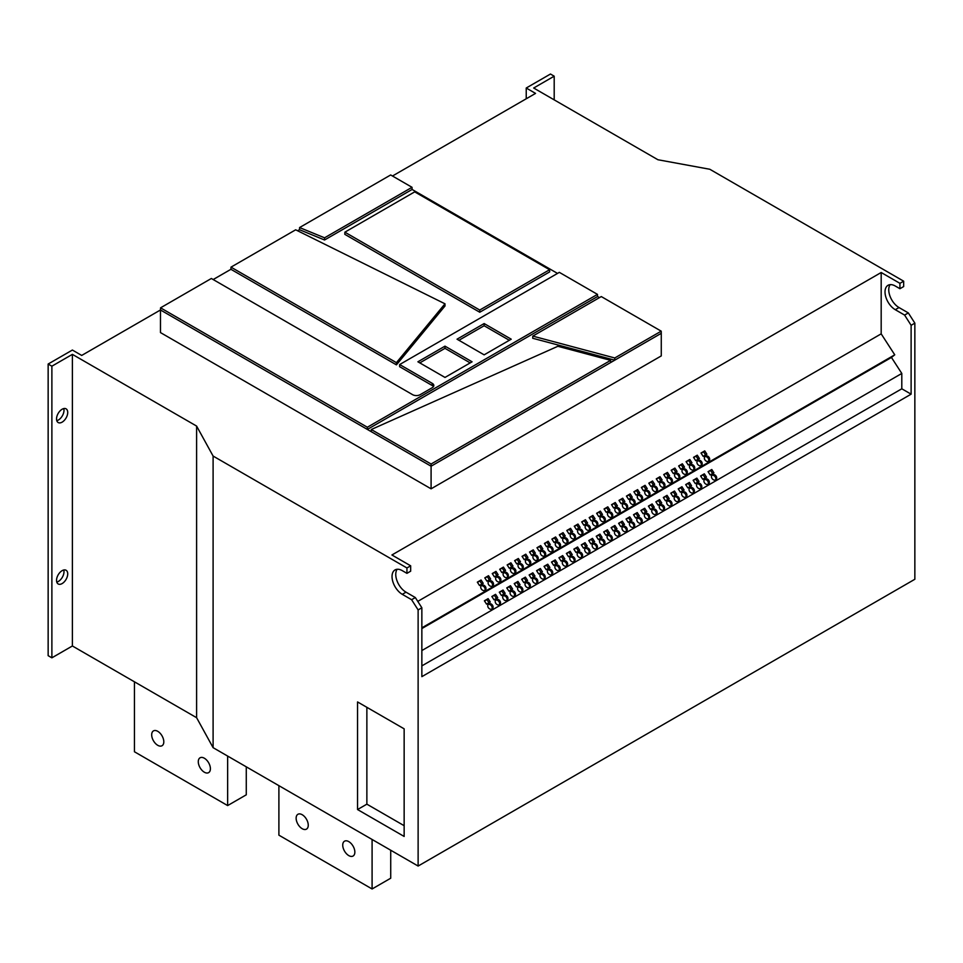 <?xml version="1.0" encoding="UTF-8"?>
<svg xmlns="http://www.w3.org/2000/svg" width="963" height="963" viewBox="0 0 963 963"><rect width="100%" height="100%" fill="white"/><g stroke="black" fill="none" stroke-linecap="round" stroke-linejoin="round"><path stroke-width="1.44" d="M210.403 768.715A8.571 4.947 60 0 1 208.622 772.639A8.571 4.947 60 0 1 202.025 770.34A8.571 4.947 60 0 1 198.282 761.721A8.571 4.947 60 0 1 200.063 757.797A8.571 4.947 60 0 1 206.66 760.096A8.571 4.947 60 0 1 210.403 768.715M163.806 741.811A8.571 4.947 60 0 1 162.025 745.735A8.571 4.947 60 0 1 155.428 743.436A8.571 4.947 60 0 1 151.685 734.817A8.571 4.947 60 0 1 153.466 730.893A8.571 4.947 60 0 1 160.063 733.192A8.571 4.947 60 0 1 163.806 741.811M354.853 852.111A8.571 4.947 60 0 1 353.072 856.035A8.571 4.947 60 0 1 346.475 853.736A8.571 4.947 60 0 1 342.732 845.117A8.571 4.947 60 0 1 344.513 841.193A8.571 4.947 60 0 1 351.11 843.492A8.571 4.947 60 0 1 354.853 852.111M308.256 825.207A8.571 4.947 60 0 1 306.475 829.131A8.571 4.947 60 0 1 299.878 826.832A8.571 4.947 60 0 1 296.135 818.213A8.571 4.947 60 0 1 297.916 814.289A8.571 4.947 60 0 1 304.513 816.588A8.571 4.947 60 0 1 308.256 825.207M63.751 570A7.909 4.562 -60 0 1 63.991 571.733A7.909 4.562 -60 0 1 56.781 582.073M67.723 573.888A7.909 4.562 -60 0 1 64.268 581.845A7.909 4.562 -60 0 1 58.177 583.963A7.909 4.562 -60 0 1 56.54 580.34A7.909 4.562 -60 0 1 59.995 572.383A7.909 4.562 -60 0 1 66.086 570.265A7.909 4.562 -60 0 1 67.723 573.888M63.751 408.577A7.909 4.562 -60 0 1 63.991 410.31A7.909 4.562 -60 0 1 56.781 420.662M67.723 412.465A7.909 4.562 -60 0 1 64.268 420.422A7.909 4.562 -60 0 1 58.177 422.54A7.909 4.562 -60 0 1 56.54 418.917A7.909 4.562 -60 0 1 59.995 410.96A7.909 4.562 -60 0 1 66.086 408.842A7.909 4.562 -60 0 1 67.723 412.465M619.402 512.882A3.166 2.576 51.4 0 0 615.706 507.754A3.166 2.576 51.4 0 0 619.402 512.882M618.968 513.062A3.166 2.576 51.4 0 0 615.201 508.344M611.938 517.179A3.166 2.576 51.4 0 0 608.255 512.063A3.166 2.576 51.4 0 0 611.938 517.179M611.517 517.372A3.166 2.576 51.4 0 0 607.749 512.653M634.304 504.275A3.166 2.576 51.4 0 0 630.621 499.147A3.166 2.576 51.4 0 0 634.304 504.275M633.883 504.456A3.166 2.576 51.4 0 0 630.115 499.737M626.853 508.572A3.166 2.576 51.4 0 0 623.169 503.456A3.166 2.576 51.4 0 0 626.853 508.572M626.419 508.765A3.166 2.576 51.4 0 0 622.652 504.046M589.573 530.095A3.166 2.576 51.4 0 0 585.889 524.979A3.166 2.576 51.4 0 0 589.573 530.095M589.151 530.288A3.166 2.576 51.4 0 0 585.384 525.569M582.121 534.405A3.166 2.576 51.4 0 0 578.426 529.277A3.166 2.576 51.4 0 0 582.121 534.405M581.688 534.585A3.166 2.576 51.4 0 0 577.92 529.867M604.487 521.489A3.166 2.576 51.4 0 0 600.804 516.361A3.166 2.576 51.4 0 0 604.487 521.489M604.054 521.681A3.166 2.576 51.4 0 0 600.286 516.962M597.036 525.786A3.166 2.576 51.4 0 0 593.34 520.67A3.166 2.576 51.4 0 0 597.036 525.786M596.603 525.979A3.166 2.576 51.4 0 0 592.835 521.26M679.035 478.442A3.166 2.576 51.4 0 0 675.352 473.327A3.166 2.576 51.4 0 0 679.035 478.442M678.614 478.635A3.166 2.576 51.4 0 0 674.846 473.916M671.584 482.752A3.166 2.576 51.4 0 0 667.901 477.624A3.166 2.576 51.4 0 0 671.584 482.752M671.163 482.932A3.166 2.576 51.4 0 0 667.383 478.214M693.95 469.836A3.166 2.576 51.4 0 0 690.266 464.72A3.166 2.576 51.4 0 0 693.95 469.836M693.529 470.028A3.166 2.576 51.4 0 0 689.749 465.31M686.499 474.133A3.166 2.576 51.4 0 0 682.803 469.017A3.166 2.576 51.4 0 0 686.499 474.133M686.065 474.326A3.166 2.576 51.4 0 0 682.298 469.607M649.218 495.656A3.166 2.576 51.4 0 0 645.535 490.54A3.166 2.576 51.4 0 0 649.218 495.656M648.785 495.849A3.166 2.576 51.4 0 0 645.017 491.13M641.767 499.966A3.166 2.576 51.4 0 0 638.072 494.85A3.166 2.576 51.4 0 0 641.767 499.966M641.334 500.158A3.166 2.576 51.4 0 0 637.566 495.439M664.133 487.049A3.166 2.576 51.4 0 0 660.437 481.933A3.166 2.576 51.4 0 0 664.133 487.049M663.7 487.242A3.166 2.576 51.4 0 0 659.932 482.523M656.67 491.359A3.166 2.576 51.4 0 0 652.986 486.231A3.166 2.576 51.4 0 0 656.67 491.359M656.248 491.539A3.166 2.576 51.4 0 0 652.481 486.821M500.11 581.748A3.166 2.576 51.4 0 0 496.427 576.632A3.166 2.576 51.4 0 0 500.11 581.748M499.677 581.941A3.166 2.576 51.4 0 0 495.909 577.222M492.659 586.058A3.166 2.576 51.4 0 0 488.963 580.93A3.166 2.576 51.4 0 0 492.659 586.058M492.225 586.238A3.166 2.576 51.4 0 0 488.458 581.52M515.024 573.141A3.166 2.576 51.4 0 0 511.329 568.014A3.166 2.576 51.4 0 0 515.024 573.141M514.591 573.322A3.166 2.576 51.4 0 0 510.823 568.615M507.561 577.439A3.166 2.576 51.4 0 0 503.878 572.323A3.166 2.576 51.4 0 0 507.561 577.439M507.14 577.631A3.166 2.576 51.4 0 0 503.372 572.913M485.196 590.355A3.166 2.576 51.4 0 0 481.512 585.239A3.166 2.576 51.4 0 0 485.196 590.355M484.774 590.548A3.166 2.576 51.4 0 0 481.006 585.829M559.756 547.309A3.166 2.576 51.4 0 0 556.06 542.193A3.166 2.576 51.4 0 0 559.756 547.309M559.322 547.502A3.166 2.576 51.4 0 0 555.555 542.783M552.293 551.618A3.166 2.576 51.4 0 0 548.609 546.503A3.166 2.576 51.4 0 0 552.293 551.618M551.871 551.811A3.166 2.576 51.4 0 0 548.103 547.092M574.658 538.702A3.166 2.576 51.4 0 0 570.975 533.586A3.166 2.576 51.4 0 0 574.658 538.702M574.237 538.895A3.166 2.576 51.4 0 0 570.469 534.176M567.207 543.012A3.166 2.576 51.4 0 0 563.524 537.884A3.166 2.576 51.4 0 0 567.207 543.012M566.786 543.192A3.166 2.576 51.4 0 0 563.006 538.473M529.927 564.535A3.166 2.576 51.4 0 0 526.243 559.407A3.166 2.576 51.4 0 0 529.927 564.535M529.506 564.715A3.166 2.576 51.4 0 0 525.738 559.997M522.476 568.832A3.166 2.576 51.4 0 0 518.792 563.716A3.166 2.576 51.4 0 0 522.476 568.832M522.042 569.025A3.166 2.576 51.4 0 0 518.275 564.306M544.841 555.928A3.166 2.576 51.4 0 0 541.158 550.8A3.166 2.576 51.4 0 0 544.841 555.928M544.408 556.108A3.166 2.576 51.4 0 0 540.64 551.39M537.39 560.225A3.166 2.576 51.4 0 0 533.695 555.109A3.166 2.576 51.4 0 0 537.39 560.225M536.957 560.418A3.166 2.576 51.4 0 0 533.189 555.699M701.401 465.526A3.166 2.576 51.4 0 0 697.718 460.41A3.166 2.576 51.4 0 0 701.401 465.526M700.98 465.719A3.166 2.576 51.4 0 0 697.212 461M708.467 484.172A3.166 2.576 51.4 0 0 704.772 479.044A3.166 2.576 51.4 0 0 708.467 484.172M708.034 484.353A3.166 2.576 51.4 0 0 704.266 479.634M708.864 461.229A3.166 2.576 51.4 0 0 705.181 456.101A3.166 2.576 51.4 0 0 708.864 461.229M708.431 461.409A3.166 2.576 51.4 0 0 704.663 456.691M715.918 479.863A3.166 2.576 51.4 0 0 712.235 474.747A3.166 2.576 51.4 0 0 715.918 479.863M715.497 480.056A3.166 2.576 51.4 0 0 711.717 475.337M701.004 488.47A3.166 2.576 51.4 0 0 697.32 483.354A3.166 2.576 51.4 0 0 701.004 488.47M700.583 488.662A3.166 2.576 51.4 0 0 696.815 483.944M693.553 492.779A3.166 2.576 51.4 0 0 689.869 487.651A3.166 2.576 51.4 0 0 693.553 492.779M693.119 492.96A3.166 2.576 51.4 0 0 689.352 488.241M686.101 497.077A3.166 2.576 51.4 0 0 682.406 491.961A3.166 2.576 51.4 0 0 686.101 497.077M685.668 497.269A3.166 2.576 51.4 0 0 681.9 492.55M678.638 501.386A3.166 2.576 51.4 0 0 674.955 496.27A3.166 2.576 51.4 0 0 678.638 501.386M678.217 501.579A3.166 2.576 51.4 0 0 674.449 496.86M671.187 505.695A3.166 2.576 51.4 0 0 667.503 500.567A3.166 2.576 51.4 0 0 671.187 505.695M670.754 505.876A3.166 2.576 51.4 0 0 666.986 501.157M663.736 509.993A3.166 2.576 51.4 0 0 660.04 504.877A3.166 2.576 51.4 0 0 663.736 509.993M663.302 510.185A3.166 2.576 51.4 0 0 659.535 505.467M656.272 514.302A3.166 2.576 51.4 0 0 652.589 509.174A3.166 2.576 51.4 0 0 656.272 514.302M655.851 514.483A3.166 2.576 51.4 0 0 652.083 509.764M648.821 518.6A3.166 2.576 51.4 0 0 645.138 513.484A3.166 2.576 51.4 0 0 648.821 518.6M648.388 518.792A3.166 2.576 51.4 0 0 644.62 514.073M641.37 522.909A3.166 2.576 51.4 0 0 637.675 517.781A3.166 2.576 51.4 0 0 641.37 522.909M640.937 523.102A3.166 2.576 51.4 0 0 637.169 518.383M633.907 527.206A3.166 2.576 51.4 0 0 630.223 522.09A3.166 2.576 51.4 0 0 633.907 527.206M633.485 527.399A3.166 2.576 51.4 0 0 629.718 522.68M626.456 531.516A3.166 2.576 51.4 0 0 622.772 526.4A3.166 2.576 51.4 0 0 626.456 531.516M626.022 531.708A3.166 2.576 51.4 0 0 622.254 526.99M618.992 535.825A3.166 2.576 51.4 0 0 615.309 530.697A3.166 2.576 51.4 0 0 618.992 535.825M618.571 536.006A3.166 2.576 51.4 0 0 614.803 531.287M611.541 540.123A3.166 2.576 51.4 0 0 607.858 535.007A3.166 2.576 51.4 0 0 611.541 540.123M611.12 540.315A3.166 2.576 51.4 0 0 607.34 535.597M604.09 544.432A3.166 2.576 51.4 0 0 600.394 539.304A3.166 2.576 51.4 0 0 604.09 544.432M603.657 544.613A3.166 2.576 51.4 0 0 599.889 539.894M596.627 548.729A3.166 2.576 51.4 0 0 592.943 543.614A3.166 2.576 51.4 0 0 596.627 548.729M596.205 548.922A3.166 2.576 51.4 0 0 592.438 544.203M589.175 553.039A3.166 2.576 51.4 0 0 585.492 547.923A3.166 2.576 51.4 0 0 589.175 553.039M588.754 553.231A3.166 2.576 51.4 0 0 584.974 548.513M581.724 557.348A3.166 2.576 51.4 0 0 578.029 552.22A3.166 2.576 51.4 0 0 581.724 557.348M581.291 557.529A3.166 2.576 51.4 0 0 577.523 552.81M574.261 561.646A3.166 2.576 51.4 0 0 570.578 556.53A3.166 2.576 51.4 0 0 574.261 561.646M573.84 561.838A3.166 2.576 51.4 0 0 570.072 557.12M566.81 565.955A3.166 2.576 51.4 0 0 563.126 560.827A3.166 2.576 51.4 0 0 566.81 565.955M566.376 566.136A3.166 2.576 51.4 0 0 562.609 561.417M559.359 570.252A3.166 2.576 51.4 0 0 555.663 565.137A3.166 2.576 51.4 0 0 559.359 570.252M558.925 570.445A3.166 2.576 51.4 0 0 555.157 565.726M551.895 574.562A3.166 2.576 51.4 0 0 548.212 569.434A3.166 2.576 51.4 0 0 551.895 574.562M551.474 574.755A3.166 2.576 51.4 0 0 547.706 570.036M544.444 578.859A3.166 2.576 51.4 0 0 540.761 573.743A3.166 2.576 51.4 0 0 544.444 578.859M544.011 579.052A3.166 2.576 51.4 0 0 540.243 574.333M536.993 583.169A3.166 2.576 51.4 0 0 533.297 578.053A3.166 2.576 51.4 0 0 536.993 583.169M536.56 583.361A3.166 2.576 51.4 0 0 532.792 578.643M529.53 587.478A3.166 2.576 51.4 0 0 525.846 582.35A3.166 2.576 51.4 0 0 529.53 587.478M529.108 587.659A3.166 2.576 51.4 0 0 525.341 582.94M522.078 591.776A3.166 2.576 51.4 0 0 518.395 586.66A3.166 2.576 51.4 0 0 522.078 591.776M521.645 591.968A3.166 2.576 51.4 0 0 517.877 587.249M514.627 596.085A3.166 2.576 51.4 0 0 510.932 590.957A3.166 2.576 51.4 0 0 514.627 596.085M514.194 596.266A3.166 2.576 51.4 0 0 510.426 591.547M507.164 600.382A3.166 2.576 51.4 0 0 503.48 595.266A3.166 2.576 51.4 0 0 507.164 600.382M506.743 600.575A3.166 2.576 51.4 0 0 502.975 595.856M499.713 604.692A3.166 2.576 51.4 0 0 496.017 599.576A3.166 2.576 51.4 0 0 499.713 604.692M499.279 604.884A3.166 2.576 51.4 0 0 495.512 600.166M492.249 609.001A3.166 2.576 51.4 0 0 488.566 603.873A3.166 2.576 51.4 0 0 492.249 609.001M491.828 609.182A3.166 2.576 51.4 0 0 488.06 604.463M433.458 386.632A5.272 3.045 0 0 0 432.231 385.525L399.609 366.686L399.669 364.544L432.255 383.358A5.321 3.07 0 0 1 433.819 385.561A5.321 3.07 0 0 1 432.255 387.692L420.145 394.686A5.321 3.07 0 0 1 412.621 394.686L211.354 278.488L160.544 307.835L160.472 309.978L81.699 355.431L72.381 350.051L48.15 364.038L48.15 655.671L51.882 657.825L72.381 645.98L196.608 717.7L213.1 747.673L418.123 866.05L914.85 579.269L914.85 323.147L908.326 312.927L904.594 315.082L911.118 325.301L911.118 394.168L421.854 676.652L421.854 607.773L418.123 609.928L411.61 599.708L402.281 594.327A14.493 8.366 -120 0 1 392.82 581.556A14.493 8.366 -120 0 1 395.035 569.927A14.493 8.366 -120 0 1 402.281 570.65L406.94 573.346L406.94 567.965L410.671 565.811L391.917 554.977L881.181 272.505L881.181 333.848L894.747 354.817L891.449 357.454L901.801 373.451L901.801 388.787L911.118 394.168M479.755 310.05L549.584 269.736L549.656 271.891L479.755 312.241L344.814 234.334L344.874 232.179L479.755 310.05L479.755 312.241M299.577 227.557L324.555 237.813L412.032 187.304L390.665 174.965L299.577 227.557L299.517 229.712L324.555 239.992L412.092 189.458L557.517 273.408M299.517 229.712L297.639 230.795M444.978 303.802L295.665 229.808L230.988 267.148L396.419 362.654L444.978 303.802L445.026 305.957L396.431 364.857L230.927 269.303L213.184 279.547M599.443 297.627L597.554 296.532L367.36 429.426L431.087 466.212L431.087 488.819L661.268 355.913L661.268 333.318L431.087 466.212L431.087 464.022L610.65 360.355L557.878 346.283L371.285 429.51L371.224 431.653M661.208 331.164L601.285 296.568L532.792 336.111L532.72 338.266L614.779 360.162L614.779 357.971L661.208 331.164L661.268 333.318M899.936 283.339L903.667 281.184L903.667 286.565L899.936 288.719L899.936 283.339L881.181 272.505M903.667 281.184L709.827 169.271L657.91 159.738L533.683 88.018L554.194 76.185L550.463 74.031L526.231 88.018L535.548 93.399L392.471 176.012M299.517 229.676L297.615 230.771M230.988 267.148L230.927 269.303L213.16 279.535M48.15 364.038L51.882 366.193L72.381 354.36L196.608 426.079L213.1 456.053L406.94 567.965M160.544 307.835L367.36 427.235L367.36 429.426L160.472 309.978L160.472 332.584L431.087 488.819M484.389 600.804L486.532 604.114L490.263 601.959L488.121 598.649L484.389 600.804M488.939 602.718L486.929 599.6L488.121 598.649M486.929 599.6L484.521 600.996M491.852 596.494L493.995 599.805L497.715 597.65L495.572 594.34L491.852 596.494M496.39 598.42L494.38 595.303L495.572 594.34M494.38 595.303L491.973 596.687M499.303 592.185L501.446 595.507L505.178 593.352L503.035 590.042L499.303 592.185M503.854 594.111L501.831 590.993L503.035 590.042M501.831 590.993L499.436 592.377M506.755 587.887L508.897 591.198L512.629 589.043L510.486 585.733L506.755 587.887M511.305 589.813L509.295 586.696L510.486 585.733M509.295 586.696L506.887 588.08M514.218 583.578L516.361 586.888L520.08 584.746L517.95 581.423L514.218 583.578M518.768 585.504L516.746 582.386L517.95 581.423M516.746 582.386L514.338 583.771M521.669 579.281L523.812 582.591L527.543 580.436L525.401 577.126L521.669 579.281M526.219 581.195L524.197 578.077L525.401 577.126M524.197 578.077L521.802 579.473M529.132 574.971L531.263 578.282L534.995 576.127L532.852 572.816L529.132 574.971M533.671 576.897L531.66 573.779L532.852 572.816M531.66 573.779L529.253 575.164M536.584 570.674L538.726 573.984L542.458 571.829L540.315 568.519L536.584 570.674M541.134 572.588L539.111 569.47L540.315 568.519M539.111 569.47L536.704 570.866M544.035 566.364L546.177 569.675L549.909 567.52L547.766 564.21L544.035 566.364M548.585 568.29L546.563 565.173L547.766 564.21M546.563 565.173L544.167 566.557M551.498 562.055L553.641 565.365L557.36 563.223L555.218 559.912L551.498 562.055M556.036 563.981L554.026 560.863L555.218 559.912M554.026 560.863L551.618 562.248M558.949 557.758L561.092 561.068L564.824 558.913L562.681 555.603L558.949 557.758M563.499 559.684L561.477 556.554L562.681 555.603M561.477 556.554L559.07 557.95M566.4 553.448L568.543 556.758L572.275 554.616L570.132 551.293L566.4 553.448M570.951 555.374L568.928 552.256L570.132 551.293M568.928 552.256L566.533 553.641M573.864 549.151L576.006 552.461L579.726 550.306L577.583 546.996L573.864 549.151M578.402 551.065L576.392 547.947L577.583 546.996M576.392 547.947L573.984 549.343M581.315 544.841L583.458 548.152L587.189 545.997L585.047 542.687L581.315 544.841M585.865 546.767L583.843 543.65L585.047 542.687M583.843 543.65L581.435 545.034M588.766 540.532L590.909 543.854L594.64 541.7L592.498 538.389L588.766 540.532M593.316 542.458L591.306 539.34L592.498 538.389M591.306 539.34L588.899 540.737M596.229 536.235L598.372 539.545L602.092 537.39L599.949 534.08L596.229 536.235M600.768 538.161L598.757 535.043L599.949 534.08M598.757 535.043L596.35 536.427M603.681 531.925L605.823 535.235L609.555 533.093L607.412 529.782L603.681 531.925M608.231 533.851L606.209 530.733L607.412 529.782M606.209 530.733L603.801 532.118M611.132 527.628L613.275 530.938L617.006 528.783L614.863 525.473L611.132 527.628M615.682 529.542L613.672 526.424L614.863 525.473M613.672 526.424L611.264 527.82M618.595 523.318L620.738 526.629L624.457 524.474L622.315 521.164L618.595 523.318M623.145 525.244L621.123 522.127L622.315 521.164M621.123 522.127L618.715 523.511M626.046 519.021L628.189 522.331L631.921 520.176L629.778 516.866L626.046 519.021M630.596 520.935L628.574 517.817L629.778 516.866M628.574 517.817L626.179 519.213M633.51 514.711L635.64 518.022L639.372 515.867L637.229 512.557L633.51 514.711M638.048 516.637L636.037 513.52L637.229 512.557M636.037 513.52L633.63 514.904M640.961 510.402L643.103 513.712L646.823 511.57L644.692 508.259L640.961 510.402M645.511 512.328L643.489 509.21L644.692 508.259M643.489 509.21L641.081 510.595M648.412 506.105L650.555 509.415L654.286 507.26L652.144 503.95L648.412 506.105M652.962 508.031L650.94 504.913L652.144 503.95M650.94 504.913L648.544 506.297M655.875 501.795L658.018 505.106L661.737 502.963L659.595 499.641L655.875 501.795M660.413 503.721L658.403 500.604L659.595 499.641M658.403 500.604L655.996 501.988M663.326 497.498L665.469 500.808L669.201 498.653L667.058 495.343L663.326 497.498M667.877 499.412L665.854 496.294L667.058 495.343M665.854 496.294L663.447 497.69M670.778 493.188L672.92 496.499L676.652 494.344L674.509 491.034L670.778 493.188M675.328 495.114L673.306 491.997L674.509 491.034M673.306 491.997L670.91 493.381M678.241 488.879L680.384 492.201L684.103 490.047L681.96 486.736L678.241 488.879M682.779 490.805L680.769 487.687L681.96 486.736M680.769 487.687L678.361 489.084M685.692 484.582L687.835 487.892L691.566 485.737L689.424 482.427L685.692 484.582M690.242 486.508L688.22 483.39L689.424 482.427M688.22 483.39L685.812 484.774M693.143 480.272L695.286 483.582L699.018 481.44L696.875 478.13L693.143 480.272M697.694 482.198L695.683 479.08L696.875 478.13M695.683 479.08L693.276 480.465M410.671 565.811L410.671 571.191L406.94 573.346M411.61 599.708L415.33 597.554L421.854 607.773M415.33 597.554L406.013 592.173L402.281 594.327M397.141 569.277A14.493 8.366 -120 0 0 397.129 581.122A14.493 8.366 -120 0 0 406.013 592.173M908.326 312.927L899.009 307.546A14.493 8.366 60 0 1 890.125 296.496A14.493 8.366 60 0 1 890.137 284.651M404.147 728.835L357.55 701.943L357.55 809.546L404.147 836.45L404.147 728.835M213.1 747.673L213.1 456.053M418.123 866.05L418.123 609.928M72.381 645.98L72.381 354.36M196.608 717.7L196.608 426.079M51.882 657.825L51.882 366.193M526.231 98.78L526.231 88.018M554.194 99.863L554.194 76.185M914.85 323.147L911.118 325.301M904.594 315.082L895.277 309.701A14.493 8.366 -120 0 1 885.804 296.929A14.493 8.366 -120 0 1 888.03 285.301A14.493 8.366 -120 0 1 895.277 286.023L899.936 288.719M881.181 333.848L417.773 601.381M624.867 501.542L622.724 498.22L618.992 500.375L621.135 503.685L624.867 501.542M617.403 505.84L615.261 502.53L611.541 504.684L613.672 507.995L617.403 505.84M639.769 492.924L637.626 489.613L633.907 491.768L636.049 495.078L639.769 492.924M632.318 497.233L630.175 493.923L626.444 496.077L628.586 499.388L632.318 497.233M595.038 518.756L592.895 515.446L589.175 517.6L591.306 520.911L595.038 518.756M587.586 523.053L585.444 519.743L581.712 521.898L583.855 525.208L587.586 523.053M609.952 510.149L607.809 506.839L604.078 508.982L606.221 512.292L609.952 510.149M602.489 514.447L600.358 511.136L596.627 513.291L598.769 516.601L602.489 514.447M684.5 467.103L682.358 463.793L678.638 465.948L680.781 469.258L684.5 467.103M677.049 471.401L674.907 468.09L671.175 470.245L673.318 473.555L677.049 471.401M699.415 458.496L697.272 455.186L693.541 457.329L695.683 460.651L699.415 458.496M691.964 462.794L689.821 459.483L686.089 461.638L688.232 464.948L691.964 462.794M654.684 484.317L652.541 481.006L648.809 483.161L650.952 486.471L654.684 484.317M647.232 488.626L645.09 485.316L641.358 487.459L643.501 490.781L647.232 488.626M669.598 475.71L667.455 472.4L663.724 474.554L665.866 477.865L669.598 475.71M662.135 480.019L659.992 476.709L656.272 478.852L658.415 482.162L662.135 480.019M505.575 570.409L503.432 567.099L499.701 569.253L501.843 572.564L505.575 570.409M498.112 574.706L495.981 571.396L492.249 573.551L494.392 576.861L498.112 574.706M520.489 561.802L518.347 558.492L514.615 560.635L516.758 563.945L520.489 561.802M513.026 566.1L510.884 562.789L507.164 564.944L509.307 568.254L513.026 566.1M483.209 583.325L481.067 580.003L477.335 582.158L479.478 585.468L483.209 583.325M490.661 579.016L488.518 575.705L484.798 577.86L486.929 581.171L490.661 579.016M565.221 535.97L563.078 532.659L559.347 534.814L561.489 538.124L565.221 535.97M557.758 540.279L555.615 536.969L551.895 539.111L554.038 542.434L557.758 540.279M580.123 527.363L577.981 524.053L574.261 526.207L576.404 529.518L580.123 527.363M572.672 531.672L570.529 528.35L566.798 530.505L568.94 533.815L572.672 531.672M535.392 553.195L533.249 549.873L529.53 552.028L531.672 555.338L535.392 553.195M527.941 557.493L525.798 554.182L522.066 556.337L524.209 559.647L527.941 557.493M550.306 544.577L548.164 541.266L544.432 543.421L546.575 546.731L550.306 544.577M542.855 548.886L540.712 545.576L536.981 547.73L539.124 551.041L542.855 548.886M706.866 454.187L704.735 450.877L701.004 453.031L703.146 456.342L706.866 454.187M894.747 354.817L421.854 627.84M891.449 357.454L421.854 628.562M706.469 477.13L704.326 473.82L700.607 475.975L702.749 479.285L706.469 477.13M713.932 472.821L711.789 469.511L708.058 471.665L710.2 474.976L713.932 472.821M901.801 373.451L421.854 650.555M901.801 388.787L421.854 665.89M712.608 473.591L710.586 470.474L708.178 471.858M710.586 470.474L711.789 469.511M705.554 454.957L703.532 451.84L701.124 453.224M703.532 451.84L704.735 450.877M705.145 477.901L703.134 474.771L700.727 476.167M703.134 474.771L704.326 473.82M541.531 549.644L539.509 546.527L537.101 547.923M539.509 546.527L540.712 545.576M548.982 545.347L546.972 542.229L544.564 543.614M546.972 542.229L548.164 541.266M526.617 558.263L524.594 555.133L522.199 556.53M524.594 555.133L525.798 554.182M534.068 553.954L532.058 550.836L529.65 552.22M532.058 550.836L533.249 549.873M571.348 532.431L569.338 529.313L566.93 530.697M569.338 529.313L570.529 528.35M578.799 528.121L576.789 525.004L574.381 526.4M576.789 525.004L577.981 524.053M556.433 541.037L554.423 537.92L552.016 539.304M554.423 537.92L555.615 536.969M563.897 536.74L561.874 533.622L559.467 535.007M561.874 533.622L563.078 532.659M489.336 579.774L487.326 576.656L484.919 578.053M487.326 576.656L488.518 575.705M481.885 584.084L479.863 580.966L477.467 582.35M479.863 580.966L481.067 580.003M511.702 566.87L509.692 563.752L507.284 565.137M509.692 563.752L510.884 562.789M519.165 562.561L517.143 559.443L514.736 560.827M517.143 559.443L518.347 558.492M496.8 575.477L494.777 572.359L492.37 573.743M494.777 572.359L495.981 571.396M504.251 571.167L502.229 568.05L499.833 569.446M502.229 568.05L503.432 567.099M660.811 480.778L658.8 477.66L656.393 479.044M658.8 477.66L659.992 476.709M668.274 476.48L666.252 473.351L663.844 474.747M666.252 473.351L667.455 472.4M645.908 489.385L643.886 486.267L641.478 487.663M643.886 486.267L645.09 485.316M653.359 485.087L651.349 481.969L648.942 483.354M651.349 481.969L652.541 481.006M690.64 463.564L688.617 460.446L686.222 461.831M688.617 460.446L689.821 459.483M698.091 459.255L696.08 456.137L693.673 457.521M696.08 456.137L697.272 455.186M675.725 472.171L673.715 469.053L671.307 470.438M673.715 469.053L674.907 468.09M683.176 467.862L681.166 464.744L678.759 466.14M681.166 464.744L682.358 463.793M601.177 515.217L599.155 512.099L596.747 513.484M599.155 512.099L600.358 511.136M608.628 510.908L606.606 507.79L604.21 509.174M606.606 507.79L607.809 506.839M586.262 523.824L584.24 520.706L581.845 522.09M584.24 520.706L585.444 519.743M593.714 519.514L591.703 516.397L589.296 517.793M591.703 516.397L592.895 515.446M630.994 497.991L628.971 494.874L626.576 496.27M628.971 494.874L630.175 493.923M638.445 493.694L636.435 490.576L634.027 491.961M636.435 490.576L637.626 489.613M616.079 506.61L614.069 503.493L611.661 504.877M614.069 503.493L615.261 502.53M623.543 502.301L621.52 499.183L619.113 500.567M621.52 499.183L622.724 498.22M532.792 336.111L614.779 357.971M610.65 360.355L610.735 362.497M371.285 429.51L431.087 464.022M484.136 323.556L511.221 339.193L484.136 354.841L457.04 339.193L484.136 323.556L484.136 325.747L509.331 340.288M470.185 362.895L444.99 348.341L419.796 362.895M444.99 346.15L417.906 361.799L444.99 377.436L472.087 361.799L444.99 346.15L444.99 348.341M367.36 427.235L597.481 294.377L597.554 296.532M597.481 294.377L559.347 272.36L399.669 364.544M458.942 340.288L484.136 325.747M396.419 362.654L396.431 364.857M549.584 269.736L414.704 191.866L344.874 232.179M324.555 237.813L324.555 239.992M412.032 187.304L412.092 189.458M366.867 707.324L366.867 804.165L404.147 825.688M366.867 804.165L357.55 809.546M390.725 850.221L390.725 878.208L372.091 888.969L278.897 835.162L278.897 785.664M372.091 888.969L372.091 839.459M246.275 766.825L246.275 794.812L227.641 805.574L227.641 756.063M227.641 805.574L134.447 751.766L134.447 681.816M899.009 307.546L895.277 309.701M432.255 383.358L432.231 385.525"/></g></svg>
